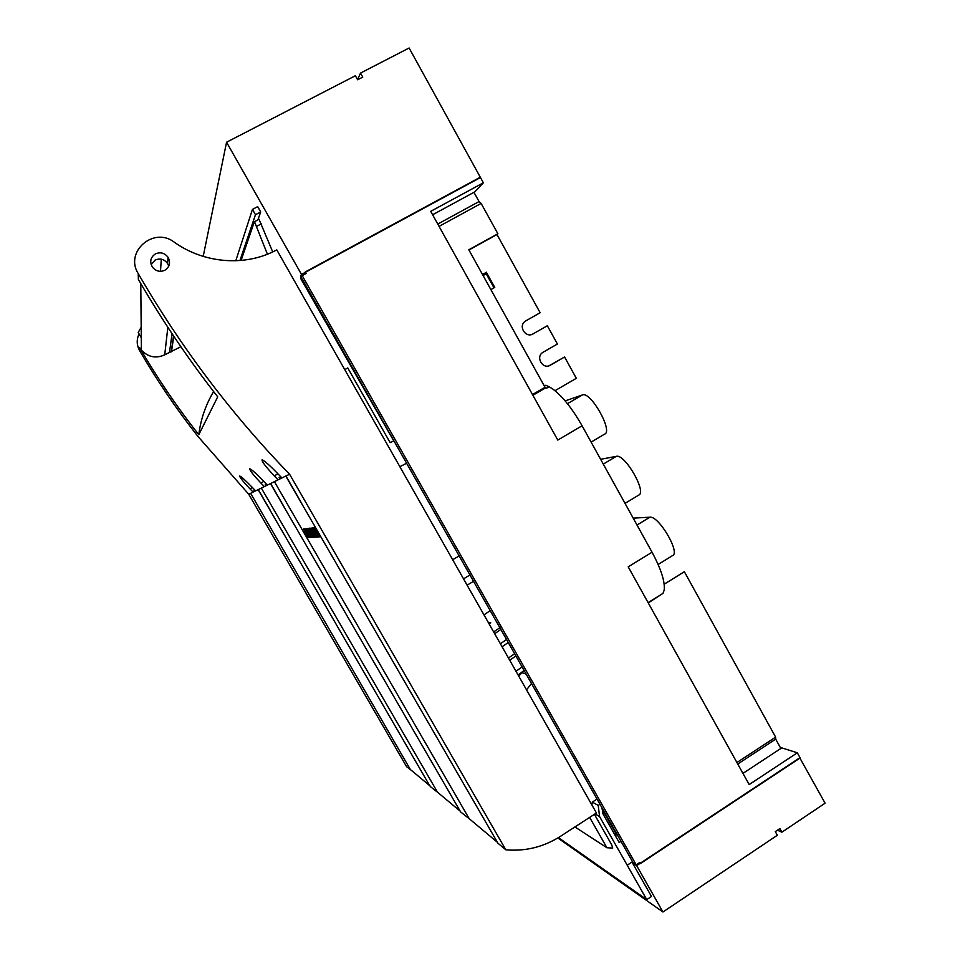 <?xml version="1.0" encoding="UTF-8"?>
<svg xmlns="http://www.w3.org/2000/svg" width="960" height="960" viewBox="0 0 960 960"><rect width="100%" height="100%" fill="white"/><g stroke="black" fill="none" stroke-linecap="round" stroke-linejoin="round"><path stroke-width="1.44" d="M780.852 748.464L775.704 739.14L775.632 737.136L684.36 571.716L664.176 584.232M742.944 773.388L781.752 747.876L797.328 752.796L749.172 784.584L628.212 566.844L652.044 552.216L582.084 425.784C572.388 408.732 562.656 396.504 552.888 389.088L549.12 386.748L546.732 388.14L545.892 387.732L532.884 395.268M432.612 214.764L474.936 191.784L483.36 182.796L480.468 177.54L301.5 274.416L300.492 276.132L633.672 863.688L636.66 865.62L800.004 757.644L797.328 752.796M467.112 585.168L473.712 581.208M775.704 739.14L737.748 764.028M775.632 737.136L736.908 762.516M582.084 425.784L557.784 440.076L430.716 211.344L483.36 182.796M636.66 865.62L301.5 274.416M473.952 192.324L479.064 201.564L481.14 203.424L497.88 233.748L468.804 249.78L545.028 387.288L532.488 394.548M525.348 321.144L540.144 312.732L496.992 234.528L497.88 233.748M648.084 602.64L662.988 593.376L648.252 602.916M662.988 593.376L664.2 590.04C665.112 581.616 661.056 569.004 652.044 552.216M614.052 833.328L602.808 813.528M601.884 808.644L616.86 835.044M482.508 274.512L485.652 272.772L494.004 287.844M479.064 201.564L437.772 224.064M481.14 203.424L439.068 226.38M496.992 234.528L468.924 250.008M549.06 386.784L545.808 385.224L544.356 386.064M554.988 390.696L576.336 378.312L564.576 357L550.356 365.196C542.796 369.936 535.188 356.904 542.868 352.368L557.412 344.028L547.332 325.764L533.064 333.9C525.984 338.376 518.136 326.736 524.784 321.588L525.66 320.952M540.144 312.732L525.84 320.844M482.448 274.392L485.652 272.772M490.872 289.584L494.76 287.412L486.336 272.22M547.332 325.764L532.5 334.188M564.576 357L549.012 365.772M658.128 564.48L672.492 555.624C680.76 553.02 658.728 515.544 649.896 517.2L633.192 518.148M591.12 442.116L604.584 434.148C613.452 431.436 590.52 390.876 582.42 394.956L567.432 403.692M565.14 400.896L582.42 394.956M625.008 503.376L638.676 495.12C647.244 492.468 624.792 453.504 616.308 456.336L600.636 459.312M235.776 260.784L252.456 209.4L255.468 214.716L260.688 211.956L257.676 206.64L252.456 209.4M239.94 260.556L255.468 214.716M260.688 211.956L257.94 219.78M344.76 369.624L347.748 367.92L390.12 442.608L390.948 442.14M301.488 277.884L300.612 278.352L393.792 440.952L390.144 442.608M300.612 278.352L302.196 275.652L226.56 142.224L203.208 256.404M302.196 275.652L306.132 273.528L305.244 271.956L480.288 177.216L409.116 48L360.528 73.08L357.528 79.608M226.56 142.224L355.38 75.732L357.612 79.776L362.772 77.112L360.528 73.08M406.596 463.248L399.852 466.68M452.664 559.716L459.324 555.816M480.288 177.216L479.52 178.056M799.752 757.812L825.096 803.196L781.896 832.188L777.456 830.184M557.832 837.972L662.952 912L777.324 835.26L775.308 831.624L779.892 828.552L781.896 832.188M662.952 912L636.204 864.828L639.804 862.452L640.428 863.556L800.172 757.944M483.984 614.892L490.344 610.536M524.076 670.416L518.136 675.06M589.656 817.392L606.9 847.74L612.732 848.076L611.616 844.656L594.396 814.32M597.024 799.056L592.344 802.092L591.876 804.96M531.516 683.532L526.524 689.844M488.148 622.224L490.776 622.812L489.12 623.94M493.656 631.944L500.016 627.588M606.9 847.74L574.932 826.944M506.688 639.408L500.376 643.764M508.332 642.456L502.08 646.764M522.072 666.888L516.012 671.304M524.196 670.62L518.676 676.008M509.724 660.228L515.88 655.968M508.464 658.02L514.632 653.76M494.664 633.72L501.012 629.364M526.176 674.124L521.436 672.54M516.372 670.848L515.604 670.584M646.752 899.628L627.228 865.224L631.98 862.092L651.48 896.472L646.752 899.628L558.432 837.612M627.228 865.224L599.592 816.6L598.212 805.428L592.344 802.092M598.212 805.428L599.988 804.276M621 841.344L619.212 842.52L603.192 814.26L601.956 807.768M636.204 864.828L631.98 862.092M617.736 835.584L613.98 833.292M632.52 861.672L627.18 865.2M300.804 501.804L285.96 476.016L289.596 474.228C264.96 448.836 241.524 421.968 219.312 393.636C189.72 355.848 162.708 315.852 138.252 273.636L138.36 279.42C162.288 320.712 188.736 359.856 217.716 396.84L198.792 434.7C200.736 419.232 205.68 404.856 213.612 391.56M180.876 346.704L164.736 354.816C155.976 358.752 148.188 357.204 141.396 350.16L139.596 347.592L139.644 350.676C136.632 345.12 136.44 339.54 139.08 333.948M198.792 434.7C177.132 407.22 157.392 378.18 139.596 347.592M261.348 488.076L258.276 489.588L270.288 510.36M264.336 486.588L260.892 483.048C253.212 474.828 249.492 470.076 249.744 468.768C251.544 469.344 256.26 473.58 263.868 481.452L267.396 485.088M274.416 481.668L270.624 483.528L283.908 506.532M278.088 479.832L274.284 475.884C265.716 466.692 261.648 461.352 262.068 459.84C264.204 460.452 269.508 465.132 277.98 473.904L281.892 477.96M411.396 770.352L429.708 785.676L258.132 489.636L248.748 494.256L197.94 436.428C176.604 409.368 157.176 380.784 139.644 350.676M253.116 492.096L249.984 488.88C243.012 481.452 239.592 477.168 239.736 476.016C241.284 476.568 245.52 480.42 252.432 487.572L255.624 490.86M138.252 273.636C124.236 251.796 153.792 226.188 174.276 242.184C204.6 263.856 246.012 266.688 276.768 249.864L596.436 812.988L560.58 836.256C543.672 847.02 525.42 851.532 505.812 849.804L497.916 843.192L496.296 840.36M161.28 259.176L160.512 271.332M141.276 337.74L138.204 332.448L141.18 327.324M173.748 336.192L171.468 351.804M272.712 251.904L258.996 219.228L254.34 221.772L241.08 260.46M267.42 254.208L254.46 221.628M266.352 484.02L265.248 484.644L265.884 485.736M280.728 476.748L279.12 477.672L279.828 478.884M289.596 474.228L505.812 849.804M164.88 270.252C160.14 272.28 156.036 271.308 152.568 267.324C149.436 261.852 150.384 257.364 155.436 253.86C160.464 251.796 164.676 252.948 168.084 257.328C170.772 262.656 169.704 266.964 164.88 270.252M248.748 494.256L406.572 766.656L411.348 770.328M254.688 489.9L253.944 490.32L254.52 491.316M151.14 264.54L155.172 260.052C160.104 258.012 164.232 259.14 167.556 263.424L168.768 266.184M469.152 818.676L460.632 811.944L459.168 809.412M437.412 792.156L430.44 786.66L429.108 784.356M469.2 818.688L274.404 481.632L285.768 476.064L497.64 842.7M279.78 478.812L281.772 477.828M312.396 528L313.284 527.904L317.16 535.98L318.564 537L317.616 537.06L312.396 528M316.608 537.108L311.424 528.096L317.4 537.06L316.608 537.108M309.948 528.096L310.632 529.284L309.948 528.096M312.528 534.012L313.992 535.536L310.728 529.44L314.7 537.204L309.78 529.536L312.528 534.012M309.168 528.18L309.84 529.356L309.168 528.18M314.124 527.808L319.968 536.928L316.86 532.92L318.828 536.988L314.124 527.808M313.932 537.24L309.504 529.836L313.272 537.276L308.604 529.788L312.768 537.3L307.692 528.492L312.624 536.004L308.82 528.372L313.932 537.24M306.204 528.66L310.776 535.464L306.96 528.576L312.012 537.336L307.272 530.532L311.076 537.384L306.204 528.66M315.564 537.156L310.404 528.204L315.744 536.064L316.344 537.12L315.564 537.156M310.884 537.396L309.048 534.78L309.792 537.456L305.232 528.756L310.884 537.396M303.744 528.912L304.548 528.828L308.268 536.484L309.564 537.468L308.7 537.516L303.744 528.912M303.516 528.936L308.148 537.54L303.516 528.936M315.168 528.888L314.316 528.864L316.488 531.828L314.976 528.996M308.592 533.784L306.012 529.956L308.46 533.856M429.708 785.676L430.224 786.276M254.496 491.268L255.528 490.752M410.304 769.44L250.632 493.308M437.484 792.18L261.336 488.064L270.48 483.588L460.392 811.536M265.848 485.676L267.276 484.98M483.132 275.628L485.268 274.224L485.676 272.82M470.124 574.872L463.524 578.844M649.896 517.2L637.008 525.048M616.308 456.336L603.288 464.1M549.072 365.76L550.368 365.184M595.044 813.9L599.592 816.6M167.844 327.276L164.736 354.816M172.056 333.66L169.524 352.212M173.544 335.892L171.24 351.804M263.808 481.392L260.892 483.048M277.908 473.82L274.284 475.884M252.384 487.512L249.984 488.88M261.324 223.848L256.692 226.308M467.88 817.584L497.004 841.956M436.296 791.184L459.828 810.864M549.096 365.748L550.356 365.196M140.784 283.584L141.396 350.16M168.084 257.328L167.556 263.424"/></g></svg>

